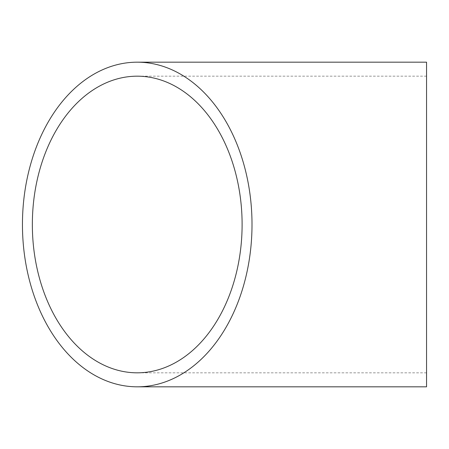 <?xml version="1.0" encoding="UTF-8"?>
<svg xmlns="http://www.w3.org/2000/svg" width="449" height="449" viewBox="0 0 449 449"><rect width="100%" height="100%" fill="white"/><g stroke="black" fill="none" stroke-linecap="round" stroke-linejoin="round"><path stroke-width="0.34" stroke-dasharray="2.25 1.68" d="M426.55 386.819L426.55 62.181M426.55 224.5L426.55 372.822L426.55 224.5M426.55 76.178L137.226 76.178M426.55 372.822L137.226 372.822"/><path stroke-width="0.67" d="M32.35 224.5A148.322 104.881 90 0 1 137.226 76.178A148.322 104.881 90 0 1 242.106 224.5A148.322 104.881 90 0 1 137.226 372.822A148.322 104.881 90 0 1 32.35 224.5M252.007 224.5A162.319 114.776 90 0 1 137.226 386.819A162.319 114.776 90 0 1 22.45 224.5A162.319 114.776 90 0 1 137.226 62.181A162.319 114.776 90 0 1 252.007 224.5M137.226 62.181L426.55 62.181L426.55 386.819L137.226 386.819"/></g></svg>

